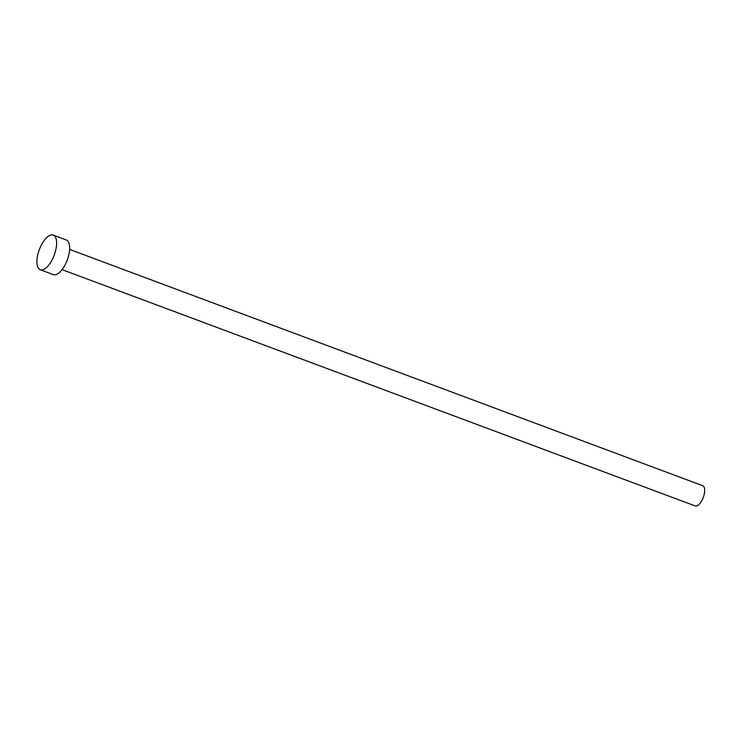 <?xml version="1.0" encoding="UTF-8"?>
<svg xmlns="http://www.w3.org/2000/svg" width="741" height="741" viewBox="0 0 741 741"><rect width="100%" height="100%" fill="white"/><g stroke="black" fill="none" stroke-linecap="round" stroke-linejoin="round"><path stroke-width="1.11" d="M69.608 249.421L702.718 485.707A10.791 4.631 110.5 0 1 703.95 495.358A10.791 4.631 110.5 0 1 697.188 505.733A10.791 4.631 110.5 0 1 695.169 505.918L62.068 269.641M53.222 235.082L66.273 239.945A18.497 7.929 110.5 0 1 68.385 256.497A18.497 7.929 110.5 0 1 56.798 274.29A18.497 7.929 110.5 0 1 53.333 274.605L40.292 269.733A18.497 7.929 110.5 0 1 38.171 253.19A18.497 7.929 110.5 0 1 49.758 235.397A18.497 7.929 110.5 0 1 53.222 235.082A18.497 7.929 110.5 0 1 55.343 251.625A18.497 7.929 110.5 0 1 43.756 269.418A18.497 7.929 110.5 0 1 40.292 269.733"/></g></svg>
